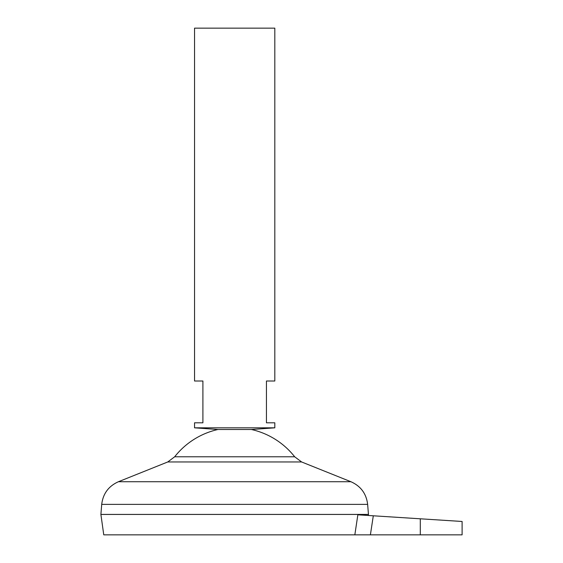 <?xml version="1.0" encoding="UTF-8"?>
<svg xmlns="http://www.w3.org/2000/svg" width="563" height="563" viewBox="0 0 563 563"><rect width="100%" height="100%" fill="white"/><g stroke="black" fill="none" stroke-linecap="round" stroke-linejoin="round"><path stroke-width="0.84" d="M274.814 427.824L194.545 427.824L194.545 422.806L202.905 422.806L202.905 381.003L194.545 381.003L194.545 28.15L274.814 28.15L274.814 381.003L266.447 381.003L266.447 422.806L274.814 422.806L274.814 427.824L251.401 429.499L217.951 429.499A76.35 76.35 0 0 0 174.671 456.783L167.753 461.963L118.427 481.731C108.582 486.122 103.008 493.674 101.713 504.378L100.897 514.413L368.455 514.413L367.639 504.378L101.713 504.378M251.401 429.499A76.35 76.35 0 0 1 294.681 456.783L174.671 456.783M368.315 515.476L368.455 514.448L100.897 514.448L103.761 534.85L354.838 534.85L357.85 514.807L355.366 531.345M420.301 534.85L420.301 518.797L462.103 521.472L373.304 515.792L370.398 534.85L462.103 534.85L462.103 521.472M370.398 534.85L354.838 534.85M357.85 514.807L373.304 515.792M294.681 456.783L301.606 461.963L350.925 481.731L118.427 481.731M301.606 461.963L167.753 461.963M350.925 481.731C360.77 486.122 366.344 493.674 367.639 504.378M217.951 429.499L194.545 427.824"/></g></svg>
